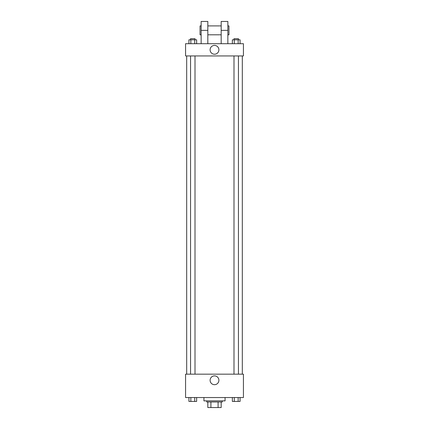 <?xml version="1.0" encoding="UTF-8"?>
<svg xmlns="http://www.w3.org/2000/svg" width="429" height="429" viewBox="0 0 429 429"><rect width="100%" height="100%" fill="white"/><g stroke="black" fill="none" stroke-linecap="round" stroke-linejoin="round"><path stroke-width="0.64" d="M218.088 401.989L218.088 407.55L207.824 407.55L207.824 401.989M218.088 407.55L221.176 407.55L221.176 401.989L221.176 407.55M222.286 400.874L222.286 401.989L206.714 401.989L206.714 400.874M210.912 401.989L210.912 407.55M203.931 397.538L203.931 400.874L225.069 400.874L225.069 397.538M243.431 397.538L185.569 397.538L185.569 374.168L243.431 374.168L243.431 397.538M218.903 380.287A4.403 4.403 0 0 1 212.301 384.1A4.403 4.403 0 0 1 212.301 376.48A4.403 4.403 0 0 1 218.903 380.287M242.315 55.942L242.315 374.168M233.993 374.168L233.993 55.942M195.007 55.942L195.007 374.168M243.431 55.942L185.569 55.942L185.569 43.704L243.431 43.704L243.431 55.942L185.569 55.942M240.074 397.538L240.074 401.431L232.362 401.431L232.362 397.538M238.149 397.538L238.149 401.431M234.293 397.538L234.293 401.431M238.444 401.431L233.993 401.437M196.638 397.538L196.638 401.431L188.926 401.431L188.926 397.538M194.707 397.538L194.707 401.431M190.851 397.538L190.851 401.431M195.007 401.431L190.556 401.437M240.074 43.704L240.074 39.811L232.362 39.811L232.362 43.704M238.149 39.811L238.149 43.704M234.293 39.811L234.293 43.704M233.993 39.811L233.993 38.696L238.444 38.696L238.444 39.811M196.638 43.704L196.638 39.811L188.926 39.811L188.926 43.704M194.707 39.811L194.707 43.704M190.851 39.811L190.851 43.704M190.556 39.811L190.556 38.696L195.007 38.696L195.007 39.811M210.097 49.823A4.403 4.403 0 0 1 216.699 46.01A4.403 4.403 0 0 1 216.699 53.636A4.403 4.403 0 0 1 210.097 49.823M221.176 43.704L221.176 30.352L227.853 30.352L227.853 21.45L221.176 21.45L221.176 30.352M221.176 25.901L207.824 25.901M201.147 43.704L201.147 30.352L207.824 30.352L207.824 43.704M207.824 30.352L207.824 21.45L201.147 21.45L201.147 30.352M227.853 43.704L227.853 30.352M227.853 34.803L228.963 34.803L228.963 25.901L227.853 25.901M201.147 25.901L200.037 25.901L200.037 34.803L201.147 34.803M186.685 55.942L186.685 374.168M238.444 374.168L238.444 55.942M190.556 55.942L190.556 374.168M221.176 34.803L207.824 34.803"/></g></svg>
